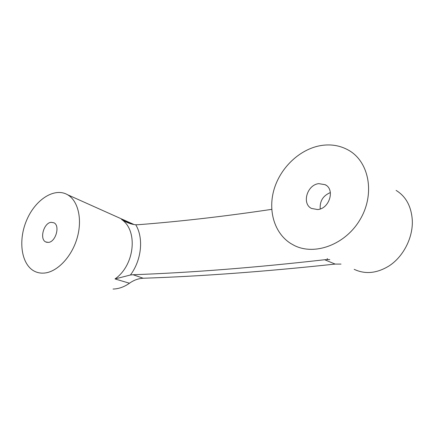 <?xml version="1.0" encoding="UTF-8"?>
<svg xmlns="http://www.w3.org/2000/svg" width="434" height="434" viewBox="0 0 434 434"><rect width="100%" height="100%" fill="white"/><g stroke="black" fill="none" stroke-linecap="round" stroke-linejoin="round"><path stroke-width="0.65" d="M44.252 273.073C40.823 273.355 37.65 272.791 34.742 271.38C21.212 264.832 17.848 240.452 26.718 220.06C35.36 199.548 54.483 187.119 67.563 194.736C78.207 200.752 82.617 219.517 77.073 238.255C71.61 256.999 57.147 272.069 44.252 273.073M48.391 242.405C55.742 242.026 60.342 225.566 53.908 222.778L51.103 222.316C43.791 222.892 39.304 239.074 45.706 241.933L48.391 242.405M132.587 224.291L121.58 219.468C138.234 230.454 134.79 265.304 115.005 278.937L129.457 283.234C124.216 286.939 118.748 288.881 113.052 289.06M129.978 222.702L133.97 224.562M115.005 278.937L130.444 274.993C141.647 260.026 143.795 238.006 135.739 224.747C132.278 224.449 128.735 223.358 125.106 221.47L121.58 219.468M130.444 274.993L133.048 274.733C190.765 272.671 254.633 267.675 324.648 259.738L327.822 259.559L327.176 258.566M271.722 209.356C224.595 216.376 180.11 221.492 138.278 224.703L135.739 224.747M341.032 264.094L335.059 264.089C264.881 271.608 200.958 276.328 143.285 278.237L143.215 278.243C138.451 278.476 133.894 280.114 129.549 283.163L129.457 283.234M396.101 190.407C405.828 196.342 411.22 206.166 412.273 219.881C413.309 237.626 403.061 257.253 388.576 266.226C376.555 273.415 365.086 274.451 354.182 269.335M327.822 259.559L329.791 259.608M320.384 145.645C330.724 143.866 340.223 145.444 348.882 150.392C369.226 161.98 375.193 194.052 360.236 219.322C345.529 244.722 314.596 255.957 294.095 245.378L290.655 243.447C274.06 232.879 267.702 209.985 274.277 188.681C280.831 167.367 299.677 149.377 320.384 145.645M317.677 209.551C329.439 208.759 335.27 189.381 325.202 184.71L318.773 183.642C307.115 184.754 301.532 203.709 311.52 208.45L317.677 209.551M320.232 208.955C319.663 201.148 323.042 195.685 330.366 192.566M335.146 264.078L324.648 259.738M133.048 274.733L143.215 278.243M133.39 224.232L67.563 194.736M325.202 184.71L326.276 185.394M129.712 223.445L125.106 221.47M45.706 241.933L47.17 242.4"/></g></svg>
